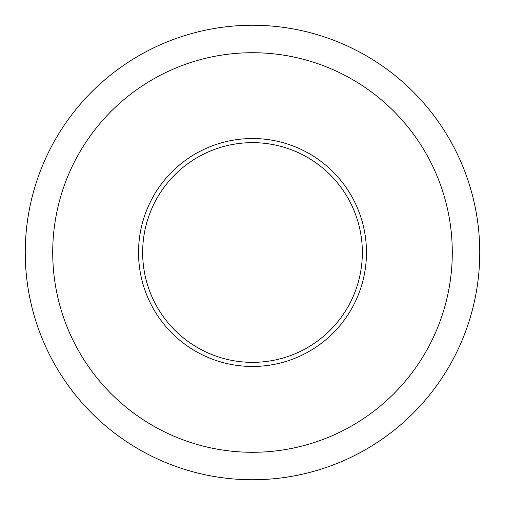 <?xml version="1.0" encoding="UTF-8"?>
<svg xmlns="http://www.w3.org/2000/svg" width="505" height="505" viewBox="0 0 505 505"><rect width="100%" height="100%" fill="white"/><g stroke="black" fill="none" stroke-linecap="round" stroke-linejoin="round"><path stroke-width="0.76" d="M252.5 142.65A109.85 109.85 0 0 1 362.35 252.5A109.85 109.85 0 0 1 252.5 362.35A109.85 109.85 0 0 1 142.65 252.5A109.85 109.85 0 0 1 252.5 142.65M252.5 366.466A113.966 113.966 0 0 0 351.202 195.517A113.966 113.966 0 0 0 153.798 195.517A113.966 113.966 0 0 0 252.5 366.466M252.5 452.291A199.791 199.791 0 0 1 79.481 152.605A199.791 199.791 0 0 1 425.519 152.605A199.791 199.791 0 0 1 252.5 452.291M252.5 479.75A227.25 227.25 0 0 0 479.75 252.5A227.25 227.25 0 0 0 252.5 25.25A227.25 227.25 0 0 0 25.25 252.5A227.25 227.25 0 0 0 252.5 479.75"/></g></svg>
